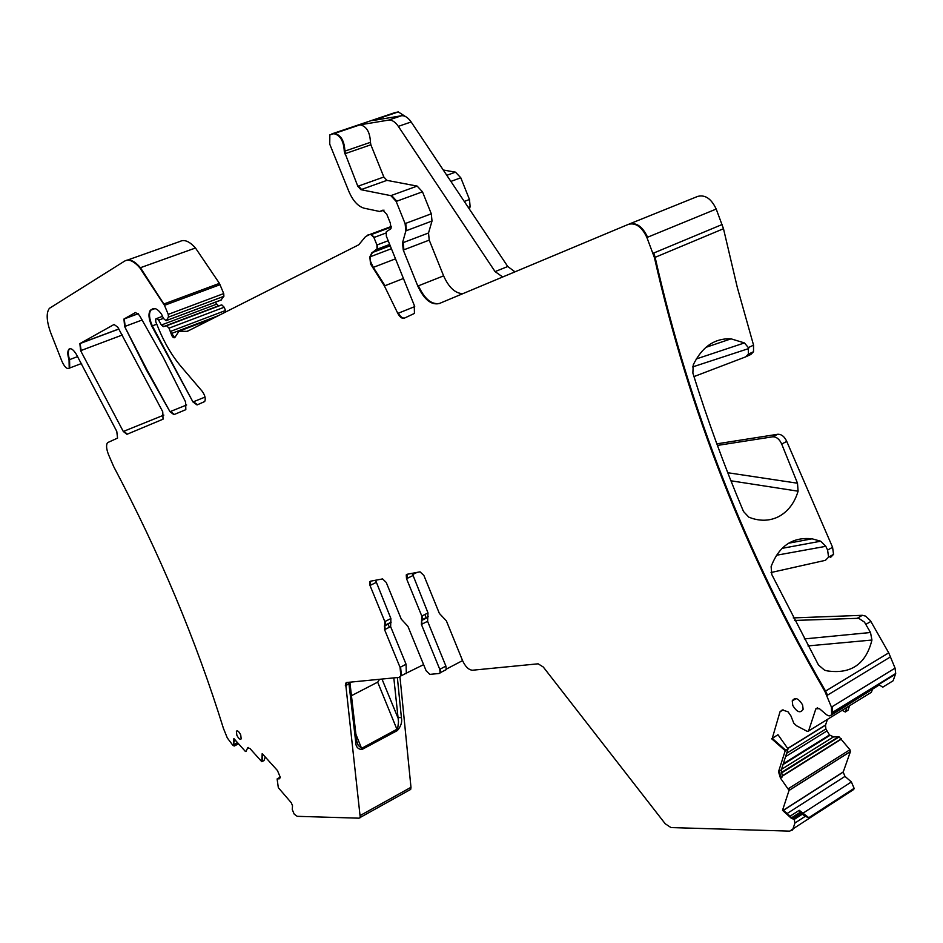 <?xml version="1.0" encoding="UTF-8"?>
<svg xmlns="http://www.w3.org/2000/svg" width="943" height="943" viewBox="0 0 943 943"><rect width="100%" height="100%" fill="white"/><g stroke="black" fill="none" stroke-linecap="round" stroke-linejoin="round"><path stroke-width="1.41" d="M791.955 830.429L793.57 828.496L789.762 831.137L670.956 827.565L665.204 823.746L543.298 667.031L538.135 663.813L472.467 670.225C468.73 669.943 465.441 666.772 462.6 660.689L446.369 620.859L439.367 613.421L423.89 575.478L420.036 571.835L407.034 574.299L406.244 574.912L406.527 578.696L421.804 616.05L421.403 624.419L439.768 669.306L440.086 672.819L439.202 673.479L429.831 674.386L426.095 670.697L407.918 626.341L401.27 619.127L386.241 582.456L382.575 578.919L370.41 581.218L369.715 581.748L369.998 585.462L384.827 621.578L384.579 629.665L400.056 667.349L400.858 675.978L398.877 677.404L346.718 682.496L345.609 683.274L360.238 817.44L359.071 818.182L297.21 816.32L294.181 814.115L292.259 809.53L292.519 805.746L291.246 802.693L278.326 787.688L277.112 778.93L279.482 778.765L280.319 777.374L277.466 770.549L262.189 753.598L261.777 761.685L263.993 760.6L265.231 756.97M502.713 276.983L495.063 271.596L398.335 126.362L411.16 121.965L507.758 266.515L514.996 271.832M412.433 574.641L417.018 572.413M390.767 622.604L384.827 625.798L385.133 629.382L390.626 626.635L390.897 618.561L375.562 580.24M360.049 124.83L334.47 133.458C340.871 134.884 344.348 140.778 344.914 151.116L345.338 153.591L370.858 144.786L370.458 142.322C369.974 132.044 366.509 126.209 360.049 124.83L388.622 120.103C391.934 119.737 395.176 121.824 398.335 126.362M383.848 177.013L358.458 186.066L361.546 189.449L386.936 180.361L383.848 177.013L370.858 144.786M386.936 180.361L417.148 186.089L422.476 191.806L431.305 213.79L432.012 221.027L428.523 232.992L429.23 240.123L443.599 275.851C448.844 287.532 455.269 293.462 462.872 293.662M800.454 812.595L792.533 817.699L793.841 818.147L801.149 813.432L799.251 810.308L809 817.852L805.287 816.332L794.937 823.027L794.218 819.432L791.366 818.324L791.979 817.935L783.126 809.919L782.513 810.32L791.366 818.324M412.221 573.309L428.004 612.938L427.592 621.296L445.898 666.1L446.216 669.601L445.32 670.273M830.406 557.561L833.541 554.366L832.586 547.305L786.757 441.454C784.505 436.55 781.488 434.157 777.727 434.263L772.659 436.809C776.419 436.703 779.425 439.108 781.688 444.012L797.495 483.217L798.096 491.197C794.572 502.867 788.218 511.283 779.012 516.446C770.69 520.713 761.732 521.361 752.137 518.379L748.777 517.141L743.485 511.471C724.354 466.148 707.486 420.024 692.869 373.086L693.235 364.882C702.063 346.788 714.676 338.101 731.061 338.832L744.44 342.934L696.299 358.953M782.006 548.366L820.681 541.211L825.809 546.315L827.6 550.064L832.586 547.305M808.01 645.92L871.933 640.038C865.992 664.002 851.152 674.292 827.412 670.921L824.606 670.214L818.477 665.004L771.81 574.593L771.115 566.602C778.93 546.009 792.58 536.744 812.064 538.807L820.681 541.211M871.933 640.038L870.507 632.505L804.261 638.93M744.44 342.934L748.341 347.59L753.551 345.162L737.308 287.45L723.493 228.725L716.208 209.063C711.34 198.725 705.175 194.506 697.737 196.392L629.205 224.033C636.478 222.23 642.607 226.638 647.593 237.223L646.898 237.506C641.912 226.921 635.782 222.524 628.51 224.304L439.238 303.552C431.187 305.308 424.044 299.473 417.796 286.059L403.274 250.048L402.508 242.881L405.867 230.87L405.101 223.597L396.166 201.425L390.85 195.649L360.898 189.684L357.821 186.301L344.278 151.34C343.7 140.99 340.223 135.108 333.822 133.682L329.838 134.884L329.744 144.173L348.827 191.335C352.93 200.824 358.034 206.446 364.139 208.203L379.711 211.491L382.905 210.159L386.819 214.356L390.308 223.008L391.015 228.677L386.288 231.766L386.324 236.115L414.248 305.273L414.449 313.418L404.252 318.204C402.001 318.769 399.856 317.166 397.816 313.406L384.414 285.941L370.54 263.957L369.833 256.92L371.848 252.783L376.988 249.258L376.941 244.991L373.923 237.53L371.059 234.654L369.444 234.63L365.566 236.575L358.729 244.803L187.339 331.335L178.911 331.299L174.797 337.618C173.429 338.231 172.192 336.91 171.096 333.645L169.009 328.152L166.605 325.736L163.375 326.667L161.359 325.029L158.648 320.16L156.526 318.569L155.654 319.076L155.807 321.893L158.943 329.449C164.978 343.841 172.215 356.041 180.655 366.049L202.297 391.416C205.067 395.4 205.869 398.783 204.714 401.541L197.052 404.948L192.961 401.954L151.764 326.078C148.652 318.946 148.157 313.713 150.279 310.353L152.707 308.844C155.265 307.748 158.224 309.563 161.583 314.29L163.481 318.522L166.192 320.738L168.455 317.131L168.231 314.373L164.483 305.332L139.882 267.906C133.918 261.07 128.849 258.783 124.665 261.07L49.378 308.361C46.042 312.935 46.513 321.139 50.792 332.985L61.837 361.086C64.537 367.039 67 369.397 69.216 368.171L69.051 359.825C67.46 354.698 67.401 351.185 68.863 349.275C70.819 347.79 73.295 349.452 76.312 354.262L116.779 431.399L117.557 438.106L107.49 442.68C106.005 445.025 106.347 449.009 108.528 454.644L113.667 466.561C159.45 552.94 196.038 640.226 223.444 728.42L227.31 737.956L232.956 745.441L234.277 746.019L233.687 743.838L234.324 739.076M693.965 376.587L745.772 356.831L748.365 354.144L748.341 347.59M772.659 436.809L717.411 445.426M870.507 632.505L864.472 622.132L858.684 618.29L794.56 620.447M771.056 572.519L825.443 560.319L828.579 557.136L827.6 550.064M388.622 120.103L401.423 115.765C404.759 115.388 408.001 117.462 411.16 121.965M401.423 115.765L372.697 120.563L398.288 111.922L405.396 116.484M830.96 715.324L879.253 684.948L882.754 687.164L893.115 680.775L895.697 673.514L895.072 668.139L888.73 652.851L870.413 620.659L865.615 616.109L862.338 615.308L793.252 617.913M842.182 710.291L845.305 712L846.885 707.38M785.849 750.333L772.258 738.369L777.975 734.715L788.042 748.919L785.224 750.722L778.517 771.751L780.462 778.081L789.055 790.399L782.513 810.32M788.042 748.919L781.287 770.03L782.431 776.843L781.075 777.692L779.13 771.374L781.37 769.724M801.149 813.432L805.287 816.332M262.637 754.094L262.26 761.437M424.998 614.447L426.248 618.172M446.381 669.082L462.565 660.595M406.209 673.208L423.607 664.638M390.626 626.635L406.068 664.249L406.339 673.597M248.469 747.481L247.703 747.823L249.942 748.506L261.777 761.685M238.567 743.815L234.277 746.019M772.258 738.369L780.014 711.776L782.301 709.926L788.03 711.8L790.906 715.89L793.782 723.175L796.47 725.733L807.255 731.367L808.564 731.002L815.848 708.83L819.408 708.653L826.245 714.488C828.826 716.397 830.618 716.315 831.643 714.24L831.443 707.12L824.925 691.478C745.654 554.496 688.826 409.875 654.43 257.628L646.898 237.506M802.139 814.316L794.218 819.432M236.834 735.163L236.387 731.19C237.589 730.33 239.039 731.591 240.724 734.962L241.196 738.899C240.005 739.819 238.544 738.581 236.834 735.163M792.768 705.447L792.25 700.861C795.067 696.853 798.509 698.209 802.576 704.928L803.141 709.266C800.418 713.556 796.953 712.271 792.768 705.447M124.641 326.537L146.46 370.057L169.976 411.702L173.913 414.637L185.83 409.651L185.618 402.013L163.257 357.409L139.387 315.257L135.486 312.522L123.946 319.029L124.641 326.537L146.99 369.845L169.976 411.702M80.615 350.678L123.297 431.481L126.928 434.31L163.033 419.199L162.75 411.773L117.804 327.174L114.056 324.486L79.872 343.617L80.615 350.678L123.297 431.481M771.633 738.746L785.224 750.722M247.703 747.823L245.934 751.536L245.298 751.347L233.876 738.569L233.687 743.838M127.081 260.209L179.913 241.491C184.298 239.157 189.484 241.325 195.484 248.009L219.436 283.372L223.715 293.579L223.892 296.302L220.862 300.157M161.359 325.029L163.929 326.467L218.422 305.874L215.252 302.267M218.422 305.874L221.782 304.884L224.21 307.241L226.014 311.815M394.881 112.618L398.288 111.922M443.269 170.011L455.469 172.156L460.797 177.779L469.484 199.503L470.121 206.682L469.378 209.087M746.314 356.572L750.923 354.415L753.516 351.727L753.551 345.162M777.727 434.263L716.833 443.847M849.572 705.729L848.016 710.256L845.305 712M783.291 763.724L829.486 734.962L825.903 728.963L825.49 725.226L827.459 719.368M829.486 734.962L833.482 736.872L839.152 736.931L849.926 749.72L850.433 751.571L843.183 772.117L844.987 776.384L851.388 781.947L854.122 788.324L853.721 789.48L793.57 828.496M872.523 689.085L871.391 692.28L808.564 731.002M792.957 828.897L794.937 823.027M360.45 815.377L410.971 787.311L410.7 789.374L409.486 790.128M410.971 787.311L399.985 677.015L400.858 675.978M348.839 682.296L348.002 684.394L345.303 685.773M381.986 679.054L397.84 717.576L401.4 717.611L397.368 677.557M393.809 677.899L398.512 721.937L397.64 728.868L361.699 748.294L358.199 745.359L356.595 741.104M401.4 717.611C402.343 721.914 401.023 726.216 397.427 730.519L362.018 749.473C357.845 749.284 355.735 746.762 355.7 741.905L356.56 740.007M351.444 695.698L377.671 682.143L379.605 679.29M388.009 623.983L389.353 627.272M495.063 271.596L507.758 266.515M370.481 581.206L370.552 585.19L376.104 582.491M390.897 618.561L384.827 621.578M384.709 625.633L385.687 624.903L385.381 621.307M277.631 778.564L280.319 777.138M237.495 742.624L234.477 744.168L234.783 745.194L238.225 743.426M344.278 151.34L370.458 142.322M417.148 186.089L391.498 195.413L396.814 201.189L422.476 191.806M431.305 213.79L405.738 223.361L406.504 230.634L432.012 221.027M429.23 240.123L403.91 249.812L403.144 242.634L428.523 232.992M412.763 575.654L406.527 578.696M407.07 574.287L407.093 578.413M428.004 612.938L422.358 615.767L422.169 619.952L427.792 617.123M427.592 621.296L421.403 624.419M427.297 617.653L421.662 620.482L421.969 624.136M798.096 491.197L730.919 480.789M727.748 472.726L797.495 483.217M776.419 555.262L825.809 546.315M692.586 366.945L748.648 348.58M791.719 817.699L800.642 811.958M790.069 816.214L799.251 810.308M234.241 741.316L235.667 740.573M439.544 303.422C431.552 304.837 424.515 298.966 418.433 285.812L443.599 275.851M815.848 708.83L817.605 707.757M780.014 711.776L783.173 709.879M439.839 673.172L440.64 672.524L440.322 669.011L445.898 666.1M345.338 153.591L344.69 153.815M358.458 186.066L357.821 186.301M361.546 189.449L360.898 189.684M391.498 195.413L390.85 195.649M396.814 201.189L396.166 201.425M405.738 223.361L405.101 223.597M406.504 230.634L405.867 230.87M403.144 242.634L402.508 242.881M403.91 249.812L403.274 250.048M418.433 285.812L417.796 286.059M779.213 771.068L778.588 771.457M792.533 817.699L791.92 818.1M793.841 818.147L793.228 818.536M69.841 348.721L69.381 349.087C67.908 350.996 67.967 354.509 69.558 359.637L69.051 359.825M126.103 260.421C130.193 258.96 134.967 261.4 140.436 267.706L139.882 267.906M195.484 248.009L140.436 267.706L163.858 304.011M150.951 309.823L150.821 310.141C148.699 313.5 149.194 318.734 152.318 325.865L151.764 326.078M156.762 324.192L152.318 325.865L192.961 401.954M376.941 244.991L377.565 244.756L377.624 249.023L376.563 249.636M375.715 249.895L372.473 252.535L369.833 256.92M391.416 248.704L370.458 256.685L370.422 261.199L373.298 267.376L372.674 267.612M653.098 253.29L653.794 252.995L655.126 257.333L654.43 257.628M723.493 228.725L655.126 257.333C689.486 409.557 746.302 554.142 825.561 691.089L824.925 691.478M406.068 664.249L400.056 667.349M77.656 356.584L69.558 359.637L69.723 367.982L68.886 368.442M219.436 283.372L164.412 303.799L164.483 305.332M168.455 317.131L168.231 314.373M221.464 299.933L166.274 320.608M153.509 308.55L152.707 308.844M155.029 308.585L150.279 310.353M205.032 397.086L193.504 401.742L197.476 404.771M162.561 316.306L157.068 318.369L158.648 320.16M169.009 328.152L166.605 325.736M171.096 333.645L170.931 331.252L170.377 331.464M218.599 315.563L171.638 333.433L174.726 337.688M187.516 331.252L186.573 331.476M368.065 234.819L369.444 234.63M373.923 237.53L374.548 237.294L371.059 234.654M395.506 258.842L373.298 267.376L385.039 285.705L384.414 285.941M404.7 318.015C402.472 318.404 400.386 316.789 398.441 313.159L397.816 313.406M334.47 133.458L333.822 133.682M888.73 652.851L825.561 691.089L827.518 695.132L826.881 695.521M832.28 713.851L831.643 714.24M831.962 713.309L832.787 712.213L832.08 706.731L831.443 707.12M809.2 730.613L808.516 731.131M781.075 777.692L780.462 778.081M789.032 790.482L789.668 789.998L789.114 788.207L788.489 788.596M186.643 404.971L170.506 411.478L174.337 414.46M142.204 319.972L125.171 326.337L124.24 318.805M163.846 415.097L123.816 431.269L127.329 434.134M122.413 334.977L81.133 350.49L80.108 343.429M165.037 305.119L220.049 284.68M169.009 316.919L223.892 296.302M168.785 314.172L223.715 293.579M166.828 320.408L221.558 299.803M151.493 309.61L154.499 308.502M159.19 319.948L163.422 318.369M161.913 324.816L216.371 304.271M169.563 327.952L224.21 307.241M167.159 325.535L221.782 304.884M170.931 331.252L225.554 310.495M180.632 330.616L213.79 317.98M187.138 331.264L188.635 330.687M370.069 234.394L391.486 226.391M374.548 237.294L385.828 233.062M371.683 234.418L391.498 227.015M377.2 249.4L389.765 244.638M377.565 244.756L388.198 240.736M385.039 285.705L403.439 278.491M398.441 313.159L414.72 306.616M381.208 211.161L384.013 210.124M331.853 133.882L395.589 112.382M446.805 175.315L455.469 172.156M450.884 181.41L460.797 177.779M464.274 201.46L469.484 199.503M468.247 207.389L470.121 206.682M647.593 237.223L716.208 209.063M653.794 252.995L722.22 224.481M781.688 444.012L786.757 441.454M865.945 624.313L870.86 621.413M862.338 615.308L857.423 618.184M827.518 695.132L890.64 656.788M832.598 712.92L895.485 674.233M832.08 706.731L895.072 668.139M787.688 748.4L825.561 724.99M786.651 753.28L825.903 728.963M785.566 756.64L826.74 731.084M783.02 764.561L829.934 735.34M781.488 769.335L833.482 736.872M781.193 772.647L838.645 736.707M781.264 773.154L839.152 736.931M782.053 775.983L841.356 738.817M782.16 776.242L841.545 739.017M789.645 790.093L850.433 751.571M789.114 788.207L849.926 749.72M783.409 810.19L843.231 771.928M787.11 813.526L844.987 776.384M802.682 813.385L851.388 781.947M809 817.852L854.028 788.654M124.782 318.604L138.185 313.63M80.627 343.24L118.865 328.954M400.598 667.066L401.4 675.695L406.846 672.878M346.505 682.543L345.833 685.502M360.957 815.106L359.943 817.864M355.7 741.905L348.816 682.343M397.427 730.519L377.671 682.143M362.018 749.473L355.888 734.255M369.715 581.748L371.07 581.088M391.204 622.144L385.133 625.174M407.8 574.146L406.244 574.912M422.099 619.716L428.299 616.592M384.272 626.081L390.331 623.052M705.906 347.354L731.061 338.832M788.631 543.203L812.064 538.807M778.505 771.751L781.287 770.03M440.086 672.807L446.216 669.601M237.153 730.813L236.387 731.19M796.246 698.563L792.25 700.861M70.407 348.686L68.874 349.275M372.473 252.535L371.848 252.783M81.605 363.479L69.216 368.183M389.695 244.449L376.988 249.258M895.697 673.514L832.15 712.613M850.456 751.477L789.055 790.399M138.267 313.713L123.946 319.029M118.912 329.024L79.872 343.617M372.497 252.512L390.225 245.781M753.516 351.727L748.365 354.144M833.541 554.366L828.579 557.136M787.782 748.542L825.49 725.226M783.515 810.273L843.183 772.117M808.74 817.746L854.122 788.324M347.224 682.449L345.609 683.286M410.7 789.374L360.238 817.44M356.89 742.188L358.199 745.359L356.666 740.939L349.888 682.19"/></g></svg>

